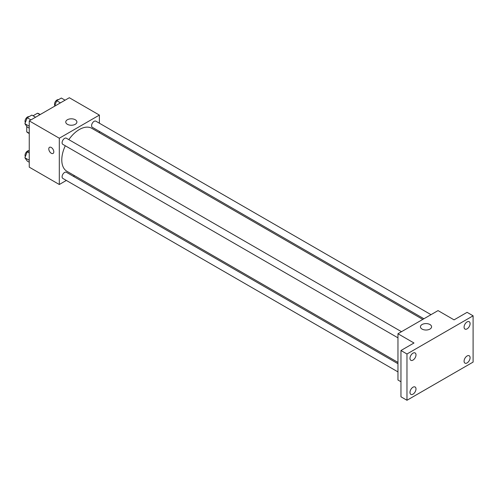 <?xml version="1.0" encoding="UTF-8"?>
<svg xmlns="http://www.w3.org/2000/svg" width="498" height="498" viewBox="0 0 498 498"><rect width="100%" height="100%" fill="white"/><g stroke="black" fill="none" stroke-linecap="round" stroke-linejoin="round"><path stroke-width="0.75" d="M33.061 115.779L37.475 113.233A10.975 6.337 120 0 1 38.738 113.681L40.22 114.534M29.245 133.265L26.743 131.814A10.975 6.337 120 0 0 27.77 132.686L29.245 133.545M26.743 131.814L26.743 126.324M39.977 114.677L37.475 113.233M66.346 180.438L59.306 184.503L29.245 167.147L29.245 120.871L69.322 97.733L99.382 115.088L99.382 123.211M74.557 175.694L73.43 176.348M65.288 145.771A24.825 14.33 120 0 0 61.789 159.926A24.825 14.33 120 0 0 66.931 171.293L397.958 362.407M422.783 319.411L91.757 128.297A24.825 14.33 120 0 0 68.83 139.633M99.382 131.397L99.382 132.698M59.306 184.503L59.306 138.226L99.382 115.088M430.994 314.668L95.865 121.182A3.542 2.048 120 0 0 93.132 122.128A3.542 2.048 120 0 0 91.588 125.695A3.542 2.048 120 0 0 92.323 127.32L423.91 318.757M397.958 363.714L66.365 172.271A3.542 2.048 120 0 0 63.638 173.223A3.542 2.048 120 0 0 62.088 176.784A3.542 2.048 120 0 0 62.823 178.409L397.958 371.894M397.958 337.837L62.823 144.345A3.542 2.048 -60 0 1 62.823 140.255A3.542 2.048 -60 0 1 66.365 138.214L401.5 331.699M59.306 138.226L29.245 120.871M67.386 124.301A5.571 3.218 180 0 1 65.755 122.029A5.571 3.218 180 0 1 71.326 118.81A5.571 3.218 180 0 1 76.904 122.029A5.571 3.218 180 0 1 73.461 124.998A5.571 3.218 180 0 1 67.386 124.301M53.796 151.815A3.542 2.048 60 0 1 53.062 153.44A3.542 2.048 60 0 1 49.52 151.392A3.542 2.048 60 0 1 49.52 147.302A3.542 2.048 60 0 1 52.246 148.255A3.542 2.048 60 0 1 53.796 151.815M53.062 153.44A3.542 2.048 60 0 1 49.52 151.392A3.542 2.048 60 0 1 49.52 147.302M400.958 381.754L397.958 380.018L397.958 333.741L438.035 310.603L454.064 319.859L467.087 312.339L473.1 315.813L473.1 362.09L406.972 400.268L400.958 396.794L400.958 350.517L413.987 342.998L397.958 333.741M406.972 400.268L406.972 353.991L400.958 350.517M406.972 353.991L473.1 315.813M422.067 329.078A5.571 3.218 180 0 1 420.437 326.8A5.571 3.218 180 0 1 426.008 323.582A5.571 3.218 180 0 1 431.579 326.8A5.571 3.218 180 0 1 428.143 329.776A5.571 3.218 180 0 1 422.067 329.078M467.087 328.861A4.252 2.453 -60 0 1 464.964 329.072A4.252 2.453 -60 0 1 464.31 325.667A4.252 2.453 -60 0 1 467.087 321.92A4.252 2.453 -60 0 1 469.216 321.708A4.252 2.453 -60 0 1 469.863 325.113A4.252 2.453 -60 0 1 467.087 328.861M412.985 360.098A4.252 2.453 -60 0 1 410.856 360.309A4.252 2.453 -60 0 1 410.209 356.904A4.252 2.453 -60 0 1 412.985 353.157A4.252 2.453 -60 0 1 415.108 352.945A4.252 2.453 -60 0 1 415.762 356.35A4.252 2.453 -60 0 1 412.985 360.098M412.985 394.161A4.252 2.453 -60 0 1 410.856 394.366A4.252 2.453 -60 0 1 410.209 390.961A4.252 2.453 -60 0 1 412.985 387.214A4.252 2.453 -60 0 1 415.108 387.008A4.252 2.453 -60 0 1 415.762 390.413A4.252 2.453 -60 0 1 412.985 394.161M467.087 362.924A4.252 2.453 -60 0 1 464.964 363.129A4.252 2.453 -60 0 1 464.31 359.724A4.252 2.453 -60 0 1 467.087 355.983A4.252 2.453 -60 0 1 469.216 355.771A4.252 2.453 -60 0 1 469.863 359.176A4.252 2.453 -60 0 1 467.087 362.924M29.245 128.173L27.216 126.996L24.9 123.703L27.216 117.74L31.841 115.069L35.57 117.223M29.245 126.218L24.9 123.703M30.938 119.894L27.216 117.74M29.027 116.694A3.542 2.048 120 0 0 26.406 117.939A3.542 2.048 120 0 0 25.018 121.325A3.542 2.048 120 0 0 25.342 122.558M54.556 106.261L56.71 100.714L61.341 98.038L65.064 100.191M60.439 102.862L56.71 100.714M58.521 99.668A3.542 2.048 120 0 0 55.901 100.907A3.542 2.048 120 0 0 54.519 104.294A3.542 2.048 120 0 0 54.842 105.532M29.245 162.23L27.216 161.059L24.9 157.766L27.216 151.803L29.245 150.626M29.245 160.275L24.9 157.766M29.245 152.973L27.216 151.803M29.027 150.757A3.542 2.048 120 0 0 26.406 151.996A3.542 2.048 120 0 0 25.018 155.382A3.542 2.048 120 0 0 25.342 156.621"/></g></svg>
